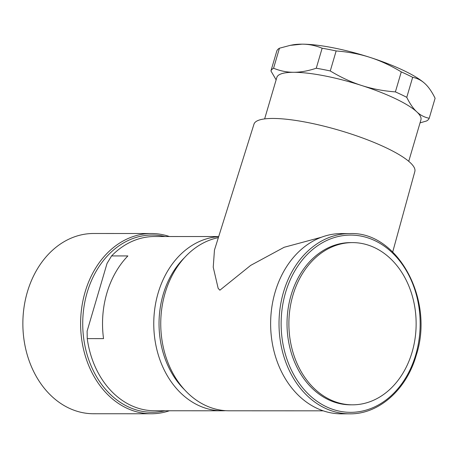 <?xml version="1.0" encoding="UTF-8"?>
<svg xmlns="http://www.w3.org/2000/svg" width="458" height="458" viewBox="0 0 458 458"><rect width="100%" height="100%" fill="white"/><g stroke="black" fill="none" stroke-linecap="round" stroke-linejoin="round"><path stroke-width="0.69" d="M184.488 257.671A83.367 65.402 90 0 0 163.203 294.397A83.367 65.402 90 0 0 184.437 389.638M218.666 236.66A87.117 68.345 90 0 0 158.113 293.08A87.117 68.345 90 0 0 222.073 410.786A87.117 68.345 90 0 0 225.565 410.677M352.54 242.603L350.673 242.603A81.112 63.633 90 0 0 291.07 295.238A81.112 63.633 90 0 0 350.616 404.826L352.477 404.826A81.112 63.633 90 0 0 412.085 352.196A81.112 63.633 90 0 0 352.54 242.603A81.112 63.633 90 0 0 292.931 295.238A81.112 63.633 90 0 0 352.477 404.826M349.746 233.591L341.365 233.586A90.123 70.704 90 0 0 275.132 292.067A90.123 70.704 90 0 0 341.296 413.837L349.683 413.837C378.594 414.353 406.469 389.907 416.248 355.253C434.728 299.355 397.315 231.135 349.746 233.591A90.123 70.704 90 0 0 283.519 292.072A90.123 70.704 90 0 0 349.683 413.837M218.363 237.633A87.117 68.345 90 0 0 165.098 293.08A87.117 68.345 90 0 0 229.057 410.792L323.199 410.826M279.454 48.216A82.612 17.976 16.4 0 0 276.827 50.93L270.936 70.938A82.612 17.976 16.4 0 1 273.569 68.225L279.454 48.216L290.2 45.365L301.994 44.163C308.772 44.145 315.488 45.502 322.14 48.227L316.255 68.236A82.612 17.976 16.4 0 1 330.264 70.961L336.149 50.953C348.332 51.886 359.582 54.021 369.909 57.359C380.243 60.662 390.703 65.505 401.277 71.889L395.391 91.898A82.612 17.976 16.4 0 1 401.305 94.617A82.612 17.976 16.4 0 1 406.767 97.336L412.658 77.328C417.381 78.261 421.52 80.39 425.076 83.728L425.408 84.043A75.101 16.339 16.4 0 1 425.402 84.043L425.408 84.043A75.101 16.339 16.4 0 0 425.076 83.728C428.636 87.031 431.98 91.869 435.1 98.252L429.209 118.261C424.486 117.328 420.347 115.198 416.797 111.861C413.231 108.557 409.887 103.72 406.767 97.336M401.277 71.889A82.612 17.976 16.4 0 1 407.191 74.608A82.612 17.976 16.4 0 1 412.658 77.328M395.391 91.898C383.209 90.965 371.953 88.829 361.631 85.491A75.101 16.339 16.4 0 1 395.454 98.676A75.101 16.339 16.4 0 1 416.797 111.861A75.101 16.339 16.4 0 1 420.925 119.864L408.731 161.313M321.493 237.215L284.155 247.28L250.675 265.388L219.886 290.189L218.168 288.385L213.233 267.214L214.459 250.074L253.978 124.147A83.843 18.24 16.4 0 1 302.938 121.633A83.843 18.24 16.4 0 1 386.386 147.905A83.843 18.24 16.4 0 1 414.845 171.487L392.712 251.957M290.2 45.365L292.479 44.918A75.101 16.339 16.4 0 1 301.994 44.163A75.101 16.339 16.4 0 1 369.909 57.359A75.101 16.339 16.4 0 1 403.733 70.549A75.101 16.339 16.4 0 1 425.076 83.728M87.243 338.617L87.112 331.151L107.052 263.396L111.575 255.93L127.879 255.936A87.117 68.345 90 0 0 106.886 293.063A87.117 68.345 90 0 0 103.542 338.622L87.243 338.617A87.117 68.345 90 0 0 154.541 410.763L222.073 410.786M169.449 236.528A90.123 70.704 90 0 0 151.346 233.517L93.598 233.494A90.123 70.704 90 0 0 27.365 291.975A90.123 70.704 90 0 0 68.729 408.009A90.123 70.704 90 0 0 93.529 413.746L151.277 413.763A90.123 70.704 90 0 0 169.386 410.769M151.346 233.517A90.123 70.704 90 0 0 85.114 291.998A90.123 70.704 90 0 0 126.477 408.026A90.123 70.704 90 0 0 151.277 413.763M165.023 236.528A88.623 69.524 90 0 0 87.152 292.525A88.623 69.524 90 0 0 127.822 406.624A88.623 69.524 90 0 0 164.96 410.769M270.936 70.938L276.128 79.847M264.632 118.903L276.832 77.454A75.101 16.339 16.4 0 1 293.715 72.29C286.937 72.307 280.222 70.95 273.569 68.225M420.038 122.881L426.581 120.975A82.612 17.976 16.4 0 0 429.209 118.261M322.14 48.227A82.612 17.976 16.4 0 1 336.149 50.953M218.701 236.546L154.604 236.523A87.117 68.345 90 0 0 111.575 255.93M316.255 68.236C307.994 70.961 300.482 72.312 293.715 72.29A75.101 16.339 16.4 0 1 361.631 85.491C351.292 82.188 340.838 77.345 330.264 70.961M415.738 354.83A88.623 69.524 90 0 0 375.068 240.736A88.623 69.524 90 0 0 285.552 292.599A88.623 69.524 90 0 0 326.222 406.693A88.623 69.524 90 0 0 415.738 354.83"/></g></svg>
